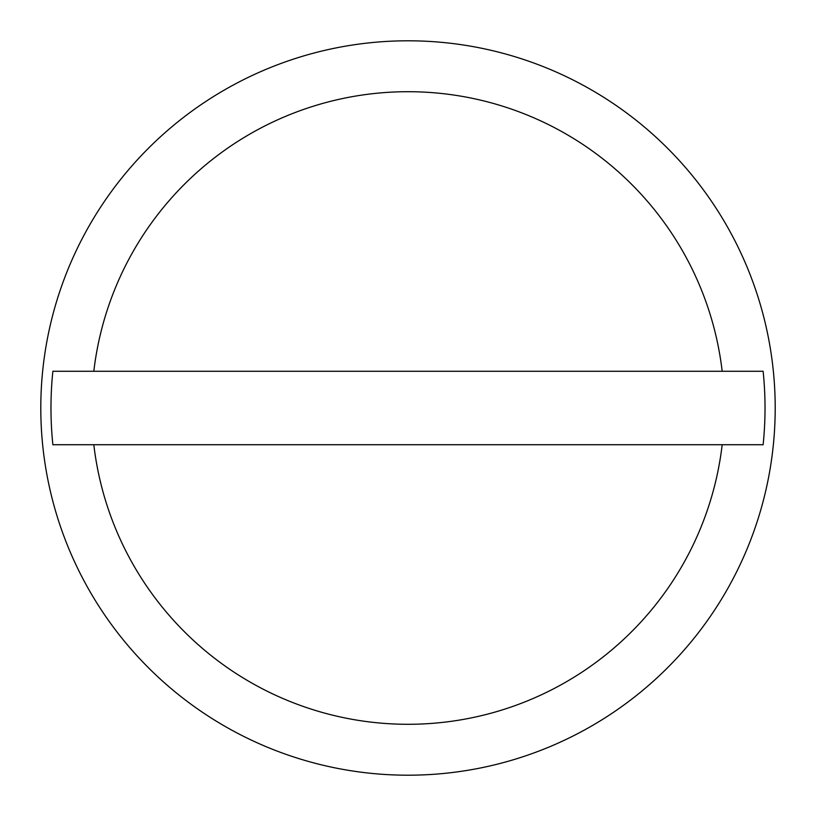 <?xml version="1.0" encoding="UTF-8"?>
<svg xmlns="http://www.w3.org/2000/svg" width="816" height="816" viewBox="0 0 816 816"><rect width="100%" height="100%" fill="white"/><g stroke="black" fill="none" stroke-linecap="round" stroke-linejoin="round"><path stroke-width="1.22" d="M775.2 408A367.2 367.2 0 0 0 408 40.8A367.2 367.2 0 0 0 40.8 408A367.2 367.2 0 0 0 408 775.2A367.2 367.2 0 0 0 775.2 408M722.18 371.28L763.133 371.28A357.02 357.02 0 0 1 763.133 444.72L52.867 444.72A357.02 357.02 0 0 1 52.867 371.28L722.18 371.28A316.322 316.322 0 0 0 93.82 371.28M93.82 444.72A316.322 316.322 0 0 0 722.18 444.72"/></g></svg>
